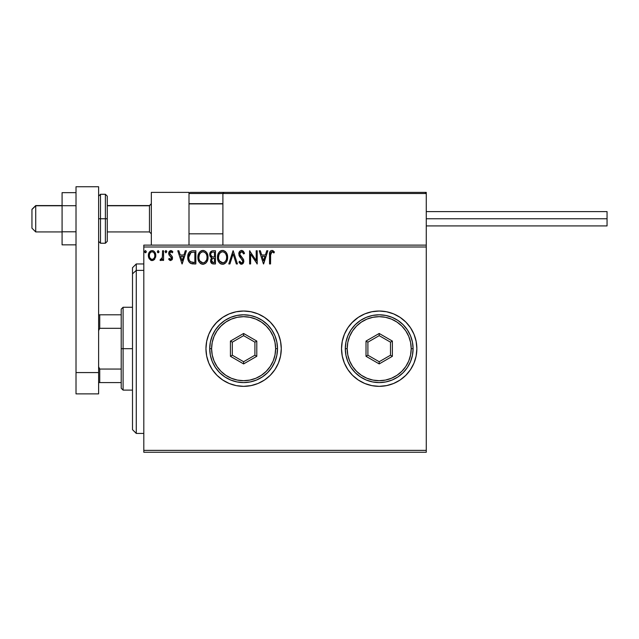 <?xml version="1.0" encoding="UTF-8"?>
<svg xmlns="http://www.w3.org/2000/svg" width="639" height="639" viewBox="0 0 639 639"><rect width="100%" height="100%" fill="white"/><g stroke="black" fill="none" stroke-linecap="round" stroke-linejoin="round"><path stroke-width="0.96" d="M379.175 311.025A37.661 37.661 0 0 0 341.53 348.686A37.661 37.661 0 0 0 379.191 386.347A37.661 37.661 0 0 0 416.86 348.686A37.661 37.661 0 0 1 379.191 386.347A37.661 37.661 0 0 1 341.53 348.686L342.256 356.035L344.397 363.104L347.88 369.614L352.56 375.317L358.271 380.005L364.781 383.48L371.85 385.629L379.191 386.347L386.539 385.629L393.608 383.48L400.118 380.005L405.829 375.317L410.51 369.614L413.992 363.104L416.133 356.035L416.86 348.686L416.133 341.338L413.992 334.277L410.51 327.767L405.829 322.056L400.118 317.375L393.608 313.893L386.539 311.752L379.191 311.025L371.85 311.752L364.781 313.893L358.271 317.375L352.56 322.056L347.88 327.767L344.397 334.277L342.256 341.338L341.53 348.686A37.661 37.661 0 0 1 379.191 311.025A37.661 37.661 0 0 1 416.86 348.686A37.661 37.661 0 0 0 416.133 341.354M243.595 311.025A37.661 37.661 0 0 0 205.95 348.686A37.661 37.661 0 0 0 243.611 386.347A37.661 37.661 0 0 0 281.272 348.686A37.661 37.661 0 0 1 243.611 386.347A37.661 37.661 0 0 1 205.95 348.686L206.669 356.035L208.817 363.104L212.3 369.614L216.98 375.317L222.684 380.005L229.201 383.48L236.262 385.629L243.611 386.347L250.959 385.629L258.02 383.48L264.538 380.005L270.241 375.317L274.93 369.614L278.404 363.104L280.553 356.035L281.272 348.686L280.553 341.338L278.404 334.277L274.93 327.767L270.241 322.056L264.538 317.375L258.02 313.893L250.959 311.752L243.611 311.025L236.262 311.752L229.201 313.893L222.684 317.375L216.98 322.056L212.3 327.767L208.817 334.277L206.669 341.338L205.95 348.686A37.661 37.661 0 0 1 243.611 311.025A37.661 37.661 0 0 1 281.272 348.686A37.661 37.661 0 0 0 280.553 341.354M143.807 452.26L426.269 452.26L143.807 452.26L143.807 246.997L426.269 246.997L426.269 450.375L143.807 450.375L143.807 452.26M426.269 245.12L143.807 245.12L143.807 450.375L426.269 450.375L426.269 452.26L426.269 246.997L143.807 246.997L143.807 245.12L426.269 245.12L426.269 246.997L426.269 192.387L426.269 245.12M154.822 258.971L155.756 254.697L154.902 252.285L153.719 251.055L152.082 250.6L150.453 251.055L148.583 253.859L148.911 258.196L151.267 260.464L152.905 260.464L154.303 259.618L155.804 255.56C155.828 252.82 154.59 251.167 152.082 250.6C149.582 251.175 148.344 252.828 148.368 255.56L149.35 258.979L152.082 260.568L154.574 259.306M162.562 250.768L163.576 250.768L162.562 250.768L162.33 257.637L161.803 258.875L160.517 259.21L160.03 260.241L161.403 260.416L162.562 258.979L162.562 260.4L163.576 260.4L163.576 250.768L163.576 260.4L163.576 250.768L162.562 250.768L162.41 257.309L160.03 260.241L160.804 260.568L162.562 258.979L162.562 260.4L163.576 260.4L162.562 260.4M170.605 260.568L172.075 259.73L172.514 257.661L171.971 256.175L169.902 254.25L169.742 252.788L170.901 251.782L172.29 252.796L172.873 251.902L171.004 250.608L169.431 251.207L168.656 253.14L169.103 255.073L171.46 257.637L170.964 259.258L170.134 259.282L169.239 258.372L168.648 259.194L170.605 260.568L172.538 258.044L172.21 256.558L169.662 253.332L170.901 251.782L172.29 252.796L172.873 251.902L170.789 250.6L168.648 253.379L168.984 254.873L171.524 258.092L170.541 259.386L169.239 258.372L168.648 259.194L170.453 260.56M192.507 250.776L190.023 251.462L188.577 253.252L187.802 256.031L188.034 259.73L188.777 261.599L190.518 263.364L195.853 263.947L195.853 250.768L192.794 250.768C189.28 251.247 187.594 253.387 187.746 257.19C187.594 259.897 188.585 261.99 190.726 263.476L195.853 263.947L195.853 250.768L195.853 263.947L193.865 263.947M212.827 250.768L215.463 250.768L212.148 250.839L210.135 252.525L209.832 255.552L211.797 257.876L210.846 259.13L210.598 261.319L212.044 263.667L215.463 263.947L215.463 250.768L215.463 263.947L215.463 250.768L212.827 250.768C210.766 251.087 209.728 252.333 209.712 254.506L211.797 257.876L210.558 260.68C210.574 262.757 211.589 263.851 213.594 263.947L215.463 263.947L213.594 263.947M229.912 263.947L228.81 263.947L233.035 250.768L228.81 263.947L229.912 263.947L233.123 253.947L236.326 263.947L237.428 263.947L233.203 250.768L237.428 263.947L233.203 250.768L228.81 263.947L229.912 263.947L233.123 253.947L236.326 263.947L237.428 263.947L236.326 263.947M256.191 250.768L256.191 260.576L249.601 250.768L249.601 263.947L250.616 263.947L250.616 254.114L257.205 263.947L257.205 250.768L256.191 250.768L257.205 250.768L256.191 250.768L256.191 260.576L249.601 250.768L249.601 263.947L250.616 263.947L250.616 254.114L257.205 263.947L257.205 250.768L256.99 263.947M270.553 255.177L271.287 252.022L272.31 251.83L273.923 252.964L274.443 251.95L271.95 250.432L270.593 250.903L269.802 252.125L269.538 263.947L270.553 263.947L270.553 255.177L271.958 251.782L273.923 252.964L274.443 251.95L271.95 250.432C269.938 251.111 269.131 252.653 269.538 255.049L269.538 263.947L270.553 263.947L270.616 253.547M266.743 250.768L267.853 250.768L263.627 263.947L267.853 250.768L266.743 250.768L265.393 254.993L261.686 254.993L260.337 250.768L259.234 250.768L263.46 263.947L267.853 250.768L266.743 250.768L265.393 254.993L261.686 254.993L260.337 250.768L259.234 250.768L263.46 263.947L259.234 250.768L260.337 250.768M243.084 250.999L244.529 253.308L241.566 250.432L239.889 251.151L238.826 253.371L239.433 256.343L242.796 260.808L242.516 262.389L241.806 262.901L240.895 262.765L239.745 261.247L238.954 262.054L240.639 264.083L242.516 263.995L243.818 261.75L243.331 259.202L239.817 254.354L240.08 252.796L241.238 251.83L242.389 252.022L243.707 253.979L244.529 253.308L243.467 251.391L242.109 250.496M227.628 257.301L226.957 253.835L225.679 251.862L223.714 250.592L221.374 250.6L219.409 251.886L218.147 253.883L217.508 256.766L217.763 259.73L218.714 261.918L220.351 263.635L223.211 264.242L225.12 263.372L226.446 261.838L227.628 257.301C227.676 253.547 225.982 251.255 222.54 250.432C219.105 251.287 217.428 253.595 217.492 257.365C217.42 261.167 219.137 263.476 222.62 264.29C226.03 263.388 227.7 261.063 227.628 257.301M208.026 257.301L207.356 253.835L206.077 251.862L204.105 250.592L201.764 250.6L199.807 251.886L198.537 253.883L197.906 256.766L198.162 259.73L199.104 261.918L200.75 263.635L203.609 264.242L205.518 263.372L206.844 261.838L208.026 257.301C208.074 253.547 206.373 251.255 202.938 250.432C199.504 251.287 197.818 253.595 197.882 257.365C197.818 261.167 199.528 263.476 203.018 264.29C206.429 263.388 208.098 261.063 208.026 257.301M185.286 250.768L186.396 250.768L182.171 263.947L186.396 250.768L185.286 250.768L183.936 254.993L180.23 254.993L178.88 250.768L177.778 250.768L182.003 263.947L186.396 250.768L185.286 250.768L183.936 254.993L180.23 254.993L178.88 250.768L177.778 250.768L182.003 263.947L177.778 250.768L178.88 250.768M165.102 251.694L165.948 250.6L165.102 251.694L165.948 250.6L166.787 251.694L166.579 250.967L165.757 250.624L165.15 251.319L165.757 252.772L166.787 251.694L165.948 252.796L166.787 251.694L165.948 252.796L165.102 251.694L165.948 252.796M158.168 250.6L159.015 251.694L157.985 250.624L157.37 252.078L157.985 252.772L158.807 252.421L159.015 251.694L158.168 252.796L159.015 251.694L158.168 252.796L157.33 251.694L158.168 252.796L157.33 251.694L158.168 250.6L157.33 251.694M144.654 251.694L145.5 252.796L144.654 251.694L145.5 250.6L146.339 251.694L145.5 252.796L144.654 251.694L145.5 250.6L146.339 251.694L145.5 252.796L146.339 251.694L145.588 250.608L144.765 251.135L144.861 252.421L145.684 252.764L146.331 251.886M280.545 341.322A37.661 37.661 0 0 0 258.044 313.901M258.004 313.885A37.661 37.661 0 0 0 243.627 311.025L250.959 311.752M236.262 311.752L234.769 312.08M222.684 317.375L216.118 322.943M216.98 375.317L222.684 380.005M243.611 386.347L251.359 385.549M416.133 341.322A37.661 37.661 0 0 0 393.624 313.901M393.584 313.885A37.661 37.661 0 0 0 379.215 311.025L386.539 311.752M371.85 311.752L370.356 312.08M358.271 317.375L351.706 322.943M352.56 375.317L358.271 380.005M379.191 386.347L386.938 385.549M270.553 263.947L269.538 263.947M269.546 254.418L269.57 253.707M269.642 252.932L269.738 252.357M269.842 252.022L270.057 251.55M272.334 250.464L273.356 250.903M274.443 251.95L273.923 252.964L273.308 252.437M273.18 252.341L271.711 251.814M272.805 252.078L272.134 251.798M270.808 252.661L270.664 253.14M263.54 260.768L262.126 256.343L264.961 256.343L263.54 260.768L262.126 256.343L264.961 256.343L263.54 260.768M250.616 263.947L249.601 263.947L249.825 250.768M242.029 251.846L243.707 253.979L244.529 253.308L243.707 253.979L243.379 253.268M239.817 254.354L240.128 255.312L239.825 253.611L241.638 251.782M240.927 251.95L240.352 252.397M239.96 254.929L240.36 255.704M241.326 256.91L240.128 255.312M243.451 259.434L241.806 257.413L243.331 259.202L243.85 261.207L241.494 264.282M243.555 259.666L243.723 260.177M243.842 261.479L243.291 263.26M239.521 263.02L238.954 262.054L241.494 264.29M241.039 264.234L240.464 263.987M241.35 262.925L239.745 261.247L238.954 262.054L239.897 261.527M240.424 262.333L240.895 262.765M242.764 261.854L241.806 262.901M241.023 258.3L242.836 261.263L242.141 259.458M241.566 250.432C239.729 250.831 238.802 252.022 238.786 253.995L240.975 258.252M240.552 257.805L239.769 256.854M239.162 255.784L238.954 255.201M239.178 252.173L239.481 251.646M239.497 251.622L239.881 251.159M239.889 251.151L241.238 250.448M227.612 257.908L227.556 258.491M227.348 259.658L227.204 260.137M227.037 260.624L226.781 261.223M226.765 261.255L226.438 261.854M226.118 262.333L225.743 262.789M224.233 263.923L223.802 264.099M221.429 264.123L220.774 263.875M220.359 263.635L219.792 263.204M219.441 262.869L218.147 260.864M218.147 260.848L217.979 260.424M217.739 259.61L217.556 258.571M217.556 256.183L217.651 255.552M217.939 254.434L218.139 253.899M218.69 252.836L219.033 252.341M219.409 251.894L219.968 251.359M220.303 251.111L220.727 250.855M221.382 250.6L221.957 250.472M223.131 250.472L223.714 250.592M224.904 251.175L225.671 251.846M226.062 252.309L226.39 252.772M226.549 253.028L226.949 253.819M227.069 254.114L227.34 254.953M227.532 255.919L227.612 256.71M222.34 251.79L222.58 251.782C225.319 252.461 226.661 254.306 226.613 257.301L226.565 256.375L226.613 257.301C226.677 260.329 225.327 262.206 222.58 262.933C219.816 262.238 218.458 260.377 218.506 257.365L218.514 257.844L218.506 257.365C218.434 254.322 219.8 252.461 222.58 251.782L224.009 252.117L222.58 251.782M224.561 252.469L225.711 253.795M225.647 253.699L226.462 255.736M226.094 260.113L225.287 261.495M218.554 258.316L218.514 257.844M219.473 261L223.051 262.893L220.191 261.886L218.73 259.258M221.19 252.093L221.637 251.926M220.239 252.748L219.249 254.058M218.73 255.464L218.506 257.365L219.025 254.554L220.439 252.573M223.243 262.861L223.778 262.677M223.954 262.589L223.051 262.893M225.663 260.96L224.369 262.349M226.565 258.26L226.39 259.202M213.282 263.939L212.412 263.803M211.309 263.076L210.974 262.541M210.726 261.91L210.598 261.327M211.325 257.637L210.894 257.341L211.325 257.637M210.511 256.958L210.223 256.551M210.023 256.127L209.84 255.568M209.728 254.769L209.728 254.162M209.896 253.164L210.143 252.525M210.191 252.421L210.487 251.942M210.95 255.616L210.726 254.506C210.822 252.892 211.677 252.093 213.29 252.117L214.448 252.117L214.448 257.022L212.324 256.862L213.937 257.022L212.324 256.862L210.782 255.105M213.202 262.589L211.573 260.656L211.669 261.415L211.573 260.656C211.629 259.122 212.412 258.364 213.929 258.372L212.995 258.46L214.448 258.372L214.448 262.597L212.531 262.453M212.547 258.619L212.995 258.46M211.821 259.474L211.573 260.656L212.18 258.915M211.9 252.333L212.523 252.165M210.902 253.523L211.102 253.1M212.012 262.086L211.669 261.415M213.929 258.372L214.448 258.372L214.448 262.597L213.394 262.597M208.01 257.908L207.739 259.666M207.435 260.624L207.172 261.231M207.164 261.255L206.141 262.789M202.427 264.25L201.165 263.867M200.75 263.635L200.191 263.204M198.545 260.872L198.378 260.424M198.13 259.602L197.954 258.555M197.954 256.183L198.042 255.552M198.33 254.434L198.545 253.883M199.096 252.82L199.424 252.357M199.807 251.894L201.125 250.855M201.772 250.6L202.347 250.472M203.234 250.44L204.097 250.592M205.303 251.183L206.062 251.846M206.469 252.325L206.796 252.796M206.94 253.028L207.739 254.961M199.12 255.464L198.897 257.365C198.833 254.322 200.191 252.461 202.97 251.782L202.491 251.814L202.97 251.782C205.71 252.461 207.06 254.306 207.012 257.301C207.076 260.329 205.726 262.206 202.97 262.933L201.181 262.365L199.863 261L202.97 262.933C200.207 262.238 198.849 260.377 198.897 257.365L199.416 254.562L200.63 252.756L199.648 254.058M203.21 251.79L203.905 251.918M198.897 257.365L198.913 257.844L198.897 257.365M198.953 258.316L198.913 257.844M201.581 252.093L202.028 251.926M207.012 257.301L206.964 256.375L207.012 257.301M206.86 255.736L206.956 256.359M204.951 252.469L206.109 253.795M202.97 262.933L203.45 262.893L202.97 262.933M203.633 262.861L204.176 262.677M204.352 262.589L203.45 262.893M206.493 260.113L204.76 262.349M206.956 258.26L206.788 259.202M193.066 263.931L191.796 263.795M188.377 260.776L188.225 260.377M188.185 260.273L188.042 259.761M187.762 256.614L187.802 256.047M188.577 253.252L188.848 252.756M188.872 252.724L189.184 252.269M189.583 251.83L190.007 251.478M191.644 250.855L192.203 250.784M190.925 262.062L191.261 262.23C189.463 261.087 188.625 259.41 188.761 257.197L191.037 252.453L194.847 252.117L194.847 262.597L190.47 261.758M189.096 254.849L188.936 255.432M189.703 253.603L190.534 252.74M191.205 252.389L191.7 252.261M193.441 262.581L192.698 262.533M188.761 257.197L188.896 255.616L188.761 257.197M188.872 258.675L188.785 257.94M189.264 260.065L189.04 259.402M189.623 260.768L189.28 260.105M189.368 254.162L188.896 255.616M182.083 260.768L180.669 256.343L183.505 256.343L182.083 260.768L180.669 256.343L183.505 256.343L182.083 260.768M169.718 260.281L169.303 259.953M168.648 259.194L169.239 258.372M171.284 258.931L170.964 256.814M171.38 257.421L170.262 256.223M168.984 254.873L168.656 253.132M168.84 252.205L169.175 251.534M170.301 250.656L170.789 250.6M171.292 250.656L171.987 250.959M172.003 250.975L172.522 251.431M172.873 251.902L172.29 252.796L171.715 252.109M171.124 251.806L170.629 251.814M169.982 252.301L169.742 252.78M169.734 252.82L169.902 254.25L170.98 255.241M172.29 256.734L172.538 258.044M172.434 258.923L172.29 259.338M166.779 251.886L165.948 250.6M160.03 260.241L160.804 260.568L160.03 260.241L160.517 259.21L161.571 259.122M160.517 259.21L160.964 259.386L160.517 259.21M162.242 257.964L162.554 255.225M162.562 254.833L162.562 254.002M151.339 260.48L150.596 260.185M148.935 258.236L148.623 257.429M148.599 257.333L148.424 256.471M148.368 255.56L148.384 256.007M148.735 253.379L148.935 252.908M148.951 252.868L149.27 252.301M149.782 251.622L150.213 251.223M150.133 251.287L151.235 250.712M152.513 250.624L152.929 250.704M153.424 250.895L154.494 251.734M154.039 251.287L154.878 252.261M154.902 252.293L155.285 252.996M155.461 253.435L155.589 253.851M155.596 253.867L155.748 254.689M155.748 256.463L155.581 257.333M155.573 257.341L155.748 256.455M151.267 260.464L151.675 260.544M151.044 252.054L150.628 252.349M154.79 255.552L154.638 254.274L154.79 255.552C154.838 257.597 153.935 258.875 152.09 259.386C150.245 258.875 149.342 257.597 149.382 255.552L149.422 256.207L149.382 255.552C149.334 253.507 150.237 252.253 152.09 251.782C153.935 252.253 154.838 253.507 154.79 255.552L154.782 255.872M151.451 259.282L149.981 257.956M149.534 256.83L149.422 256.191M150.189 252.82L150.876 252.157M149.534 254.274L150.013 253.092M152.721 251.878L153.879 252.685M152.889 259.218L152.409 259.362M153.703 258.627L153.296 258.987M213.53 257.014L213.122 256.998M212.923 256.974L212.515 256.918M211.421 252.677L211.821 252.373M213.29 252.117L214.448 252.117L214.448 257.022L213.937 257.022M199.855 253.707L200.167 253.26M206.485 254.53L206.788 255.432M199.863 261L199.12 259.258M193.753 252.117L194.847 252.117L194.847 262.597L194.176 262.597M190.614 261.862L189.823 261.079M154.159 253.092L154.638 254.274M154.646 256.83L154.494 257.325M151.339 192.387L189 192.387L151.339 192.387L151.339 245.12L151.339 192.387M189 245.12L189 192.387L189 245.12M388.608 192.387L426.269 192.387L388.608 192.387M35.72 205.766L31.95 209.472L31.95 228.171L31.95 209.344L35.72 205.766L35.72 231.933L35.72 205.766L62.079 205.766L35.72 205.766M151.339 203.905L149.454 205.766L149.454 231.933L149.454 205.766L107.272 205.766L149.454 205.766L151.339 203.905M222.899 203.905L189 203.905L222.899 203.905M189.336 192.722L189 193.521L189.088 193.09L189 193.521L222.899 193.521L222.899 245.12L222.899 193.521L426.269 193.521L425.143 192.387L224.025 192.387L425.143 192.387L426.269 193.521L222.899 193.521L224.025 192.387L222.979 193.09M425.941 192.722L426.269 193.521M190.134 192.387L261.686 192.387L190.134 192.387M189 193.521L222.899 193.521M426.269 218.754L607.05 218.754L607.05 211.597L607.05 218.754L426.269 218.754M607.05 225.91L607.05 218.754L607.05 225.91L426.269 225.91M76.017 231.797L62.079 231.797L62.079 205.71L76.017 205.71L62.079 205.71L62.079 192.658L76.017 192.658L62.079 192.658L62.079 231.797L76.017 231.797M62.079 244.849L76.017 244.849L62.079 244.849L62.079 231.797L62.079 244.849M76.017 393.88L76.017 186.74L98.614 186.74L98.614 372.569L98.614 186.74L76.017 186.74L76.017 372.569L98.614 372.569L76.017 372.569L76.017 393.88L98.614 393.88L98.614 372.569L98.614 393.88L76.017 393.88M98.614 241.35L100.499 243.235L100.499 218.754L100.499 243.235L105.387 243.235L107.272 241.35L107.272 218.754L105.387 218.754L105.387 243.235L105.387 218.754L98.614 218.754L100.499 218.754L100.499 194.272L100.499 218.754L107.272 218.754L107.272 196.157L105.387 194.272L105.387 218.754L105.387 194.272L100.499 194.272L98.614 196.157M107.272 241.35L107.272 196.588M136.275 270.369L136.275 263.947L136.275 270.369L143.807 270.369L136.275 270.369L136.275 433.426L136.275 270.369L132.505 273.851L136.275 270.369M132.505 267.717L132.505 273.851L132.505 267.717L136.275 263.947L143.807 263.947M132.505 429.664L132.505 273.851L132.505 429.664L136.275 433.426L143.807 433.426M121.21 314.795L121.21 348.686L123.095 348.686L123.095 307.263L123.095 348.686L132.505 348.686L123.095 348.686L123.095 390.117L123.095 348.686L121.21 348.686L121.21 309.14L121.21 314.795L98.614 314.795L99.74 314.795L99.74 328.318L121.21 328.318L99.74 328.318L99.74 314.795L121.21 314.795M121.21 369.054L121.21 348.686L121.21 388.232L121.21 369.054L99.74 369.054L98.614 366.762L99.74 369.054L99.74 382.585L121.21 382.585L99.74 382.585L99.74 369.054L121.21 369.054M98.614 330.611L99.74 328.318L98.614 330.611M98.614 382.585L99.74 382.585L98.614 382.585M209.712 348.686L211.597 348.686A32.014 32.014 0 0 1 243.611 316.672A32.014 32.014 0 0 1 275.625 348.686L277.51 348.686A33.899 33.899 0 0 0 243.611 314.795A33.899 33.899 0 0 0 209.712 348.686A33.899 33.899 0 0 1 243.611 314.795A33.899 33.899 0 0 1 277.51 348.686A33.899 33.899 0 0 1 243.611 382.585A33.899 33.899 0 0 1 209.712 348.686L210.367 355.3L212.292 361.658L215.431 367.521L219.64 372.657L224.776 376.874L230.639 380.005L236.997 381.93L243.611 382.585L250.224 381.93L256.582 380.005L262.445 376.874L267.581 372.657L271.791 367.521L274.93 361.658L276.855 355.3L277.51 348.686L276.855 342.073L274.93 335.715L271.791 329.86L267.581 324.724L262.445 320.506L256.582 317.375L250.224 315.442L243.611 314.795L236.997 315.442L230.639 317.375L224.776 320.506L219.64 324.724L215.431 329.86L212.292 335.715L210.367 342.073L209.712 348.686A33.899 33.899 0 0 0 243.611 382.585A33.899 33.899 0 0 0 277.51 348.686L275.625 348.686L275.01 342.44L273.188 336.433L270.225 330.906L266.247 326.05L261.399 322.072L255.864 319.109L249.857 317.287L243.611 316.672L237.365 317.287L231.358 319.109L225.823 322.072L220.974 326.05L216.996 330.906L214.033 336.433L212.212 342.44L211.597 348.686L212.212 354.933L214.033 360.939L216.996 366.474L220.974 371.323L225.823 375.309L231.358 378.264L237.365 380.085L243.611 380.7L249.857 380.085L255.864 378.264L261.399 375.309L266.247 371.323L270.225 366.474L273.188 360.939L275.01 354.933L275.625 348.686A32.014 32.014 0 0 1 243.611 380.7A32.014 32.014 0 0 1 211.597 348.686L209.712 348.686M230.431 356.298L230.431 341.074L243.611 333.47L256.79 341.074L256.79 356.298L243.611 363.911L230.431 356.298L243.611 363.911L256.79 356.298L254.913 355.212L243.611 361.738L232.308 355.212L232.308 342.169L243.611 335.643L254.913 342.169L254.913 355.212L243.611 361.738L243.611 363.911L243.611 361.738L232.308 355.212L230.431 356.298L232.308 355.212L232.308 342.169L230.431 341.074L230.431 356.298M254.913 355.212L256.79 356.298L256.79 341.074L254.913 342.169L254.913 355.212M254.913 342.169L256.79 341.074L243.611 333.47L243.611 335.643L254.913 342.169M243.611 335.643L243.611 333.47L230.431 341.074L232.308 342.169L243.611 335.643M345.3 348.686L347.185 348.686A32.014 32.014 0 0 1 379.191 316.672A32.014 32.014 0 0 1 411.204 348.686L413.09 348.686A33.899 33.899 0 0 0 379.191 314.795A33.899 33.899 0 0 0 345.3 348.686A33.899 33.899 0 0 1 379.191 314.795A33.899 33.899 0 0 1 413.09 348.686A33.899 33.899 0 0 1 379.191 382.585A33.899 33.899 0 0 1 345.3 348.686L345.947 355.3L347.88 361.658L351.011 367.521L355.228 372.657L360.364 376.874L366.227 380.005L372.585 381.93L379.191 382.585L385.804 381.93L392.162 380.005L398.025 376.874L403.161 372.657L407.378 367.521L410.51 361.658L412.443 355.3L413.09 348.686L412.443 342.073L410.51 335.715L407.378 329.86L403.161 324.724L398.025 320.506L392.162 317.375L385.804 315.442L379.191 314.795L372.585 315.442L366.227 317.375L360.364 320.506L355.228 324.724L351.011 329.86L347.88 335.715L345.947 342.073L345.3 348.686A33.899 33.899 0 0 0 379.191 382.585A33.899 33.899 0 0 0 413.09 348.686L411.204 348.686L410.589 342.44L408.768 336.433L405.813 330.906L401.827 326.05L396.979 322.072L391.443 319.109L385.437 317.287L379.191 316.672L372.952 317.287L366.946 319.109L361.41 322.072L356.554 326.05L352.576 330.906L349.621 336.433L347.8 342.44L347.185 348.686L347.8 354.933L349.621 360.939L352.576 366.474L356.554 371.323L361.41 375.309L366.946 378.264L372.952 380.085L379.191 380.7L385.437 380.085L391.443 378.264L396.979 375.309L401.827 371.323L405.813 366.474L408.768 360.939L410.589 354.933L411.204 348.686A32.014 32.014 0 0 1 379.191 380.7A32.014 32.014 0 0 1 347.185 348.686L345.3 348.686M366.011 356.298L366.011 341.074L379.191 333.47L392.378 341.074L392.378 356.298L379.191 363.911L366.011 356.298L379.191 363.911L392.378 356.298L390.493 355.212L379.191 361.738L367.896 355.212L367.896 342.169L379.191 335.643L390.493 342.169L390.493 355.212L379.191 361.738L379.191 363.911L379.191 361.738L367.896 355.212L366.011 356.298L367.896 355.212L367.896 342.169L366.011 341.074L366.011 356.298M390.493 355.212L392.378 356.298L392.378 341.074L390.493 342.169L390.493 355.212M390.493 342.169L392.378 341.074L379.191 333.47L379.191 335.643L390.493 342.169M379.191 335.643L379.191 333.47L366.011 341.074L367.896 342.169L379.191 335.643M62.079 231.933L35.72 231.933L31.95 228.171M151.339 233.818L149.454 231.933L107.272 231.933M189 233.818L222.899 233.818M189 203.689L222.899 203.689M151.339 203.689L149.454 205.574L107.272 205.574M62.079 205.574L35.72 205.574L31.95 209.336M426.269 211.597L607.05 211.597M121.21 309.14L123.095 307.263L132.505 307.263M132.505 390.117L123.095 390.117L121.21 388.232"/></g></svg>
